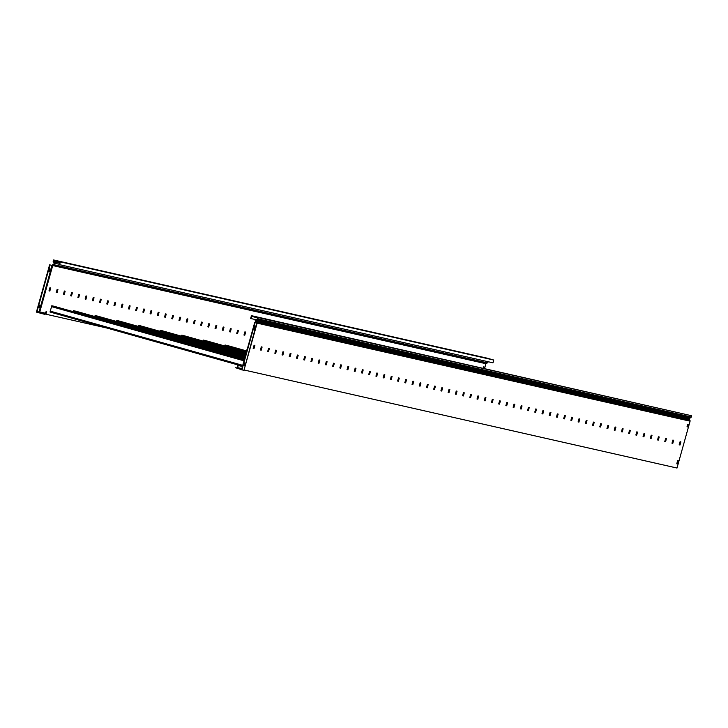 <?xml version="1.0" encoding="UTF-8"?>
<svg xmlns="http://www.w3.org/2000/svg" width="728" height="728" viewBox="0 0 728 728"><rect width="100%" height="100%" fill="white"/><g stroke="black" fill="none" stroke-linecap="round" stroke-linejoin="round"><path stroke-width="1.09" d="M244.872 331.886L243.989 335.026L244.79 335.208L245.664 332.068L244.872 331.886M237.646 330.257L236.764 333.397L237.565 333.57L238.447 330.439L237.646 330.257M230.43 328.619L229.548 331.759L230.348 331.941L231.222 328.801L230.43 328.619M223.205 326.981L222.331 330.121L223.123 330.303L224.006 327.163L223.205 326.981M215.989 325.352L215.106 328.483L215.907 328.665L216.78 325.534L215.989 325.352M208.763 323.714L207.889 326.854L208.681 327.036L209.564 323.896L208.763 323.714M201.547 322.076L200.664 325.216L201.465 325.398L202.348 322.258L201.547 322.076M194.321 320.447L193.448 323.578L194.239 323.76L195.122 320.62L194.321 320.447M187.105 318.809L186.222 321.949L187.023 322.122L187.906 318.991L187.105 318.809M179.889 317.171L179.006 320.311L179.807 320.493L180.681 317.353L179.889 317.171M172.663 315.533L171.781 318.673L172.582 318.855L173.464 315.715L172.663 315.533M165.447 313.904L164.564 317.035L165.365 317.217L166.239 314.087L165.447 313.904M158.222 312.267L157.339 315.406L158.14 315.588L159.023 312.449L158.222 312.267M151.005 310.629L150.123 313.768L150.923 313.95L151.797 310.811L151.005 310.629M143.78 309L142.906 312.13L143.698 312.312L144.581 309.173L143.78 309M136.564 307.362L135.681 310.501L136.482 310.683L137.355 307.544L136.564 307.362M129.338 305.724L128.465 308.863L129.256 309.045L130.139 305.906L129.338 305.724M122.122 304.095L121.239 307.225L122.04 307.407L122.923 304.268L122.122 304.095M114.897 302.457L114.023 305.596L114.815 305.769L115.697 302.639L114.897 302.457M107.68 300.819L106.798 303.958L107.598 304.14L108.481 301.001L107.68 300.819M100.464 299.181L99.581 302.32L100.382 302.502L101.256 299.363L100.464 299.181M93.239 297.552L92.356 300.682L93.157 300.864L94.039 297.734L93.239 297.552M86.022 295.914L85.14 299.053L85.94 299.235L86.814 296.096L86.022 295.914M78.797 294.276L77.923 297.415L78.715 297.597L79.598 294.458L78.797 294.276M71.581 292.647L70.698 295.777L71.499 295.959L72.372 292.82L71.581 292.647M64.355 291.009L63.482 294.148L64.273 294.321L65.156 291.191L64.355 291.009M57.139 289.371L56.256 292.51L57.057 292.692L57.931 289.553L57.139 289.371M49.914 287.733L49.04 290.872L49.832 291.054L50.714 287.915L49.914 287.733M45.664 313.258L39.776 311.921L45.236 313.459L44.808 314.36L36.4 312.103L49.595 264.837L485.913 363.709L484.575 368.477M45.09 313.977L45.946 314.223L46.674 311.602L46.164 311.466L44.927 313.941L36.928 311.802L39.776 311.921L52.716 265.602M42.761 313.377L39.194 312.394L42.761 313.377M38.893 307.644L39.803 305.278M53.563 259.96L486.923 358.112L493.739 360.032L493.502 360.906L492.965 362.817L59.614 264.674L60.388 261.889L53.563 259.96L53.208 261.234A1.083 1.065 -77.2 0 0 53.308 262.053L54.081 263.472A0.546 0.528 102.8 0 1 53.836 264.237L52.534 264.837A0.901 0.883 -77.2 0 0 52.043 265.42L49.595 264.837M49.995 268.286L49.122 271.408M40.222 305.369L39.54 307.817L38.884 307.662L39.567 305.223L40.222 305.369M36.928 311.802L50.005 264.956M49.531 271.526L49.031 271.408M59.614 264.674L59.095 264.528L59.732 262.262L53.936 260.633L53.726 261.379A0.546 0.528 -77.2 0 0 53.772 261.789L54.545 263.199A1.083 1.065 102.8 0 1 54.054 264.728L52.553 265.565L39.603 311.984L45.154 313.55M493.739 360.032L60.388 261.889M488.024 361.698A1.083 1.065 102.8 0 1 487.405 362.872L485.913 363.709M45.946 314.223L106.861 328.019M483.82 368.304L484.175 367.021L483.529 366.876L483.174 368.159M245.2 331.968L243.944 334.989M237.983 330.33L236.718 333.351M230.758 328.692L229.502 331.722M223.542 327.063L222.277 330.084M216.325 325.425L215.06 328.446M209.1 323.787L207.835 326.808M201.883 322.158L200.619 325.179M194.658 320.52L193.393 323.541M187.442 318.882L186.177 321.903M180.216 317.244L178.961 320.274M173 315.615L171.735 318.637M165.775 313.977L164.519 316.999M158.558 312.339L157.293 315.361M151.333 310.71L150.077 313.732M144.117 309.072L142.852 312.094M136.9 307.434L135.636 310.456M129.675 305.805L128.41 308.827M122.459 304.168L121.194 307.189M115.233 302.529L113.968 305.551M108.017 300.892L106.752 303.922M100.792 299.263L99.536 302.284M93.575 297.625L92.31 300.646M86.35 295.987L85.094 299.008M79.134 294.358L77.869 297.379M71.908 292.72L70.652 295.741M64.692 291.082L63.427 294.103M57.476 289.453L56.211 292.474M483.656 366.903L483.301 368.186M50.25 287.815L48.985 290.836M52.043 265.42L38.957 312.267L44.927 313.941M54.036 306.251L244.29 359.814L54.036 306.251L51.797 305.751L50.041 312.021L242.506 366.202L50.041 312.021M79.725 313.531L76.74 312.721L79.725 313.531M62.845 308.781L59.851 307.971L62.845 308.781M96.615 318.291L93.621 317.481L96.615 318.291M113.504 323.041L110.51 322.231L113.504 323.041M130.385 327.791L127.391 326.99L130.385 327.791M147.274 332.55L144.281 331.74L147.274 332.55M164.164 337.301L161.17 336.491L164.164 337.301M181.044 342.06L178.051 341.25L181.044 342.06M197.934 346.81L194.94 346L197.934 346.81M214.815 351.56L211.83 350.76L214.815 351.56M231.704 356.32L228.71 355.51L231.704 356.32M97.361 316.07L95.122 315.561L94.667 316.498M123.05 323.341L120.056 322.54L123.05 323.341M106.17 318.591L103.176 317.781L106.17 318.591M139.94 328.101L136.946 327.291L139.94 328.101M156.82 332.851L153.836 332.041L156.82 332.851M173.71 337.61L170.716 336.8L173.71 337.61M190.6 342.36L187.606 341.55L190.6 342.36M207.48 347.11L204.486 346.31L207.48 347.11M224.37 351.87L221.376 351.06L224.37 351.87M241.25 356.62L238.265 355.81L241.25 356.62M140.686 325.88L245.527 355.391L140.686 325.88L138.447 325.371L137.992 326.308M166.375 333.16L163.381 332.35L166.375 333.16M149.486 328.401L146.492 327.591L149.486 328.401M183.256 337.91L180.271 337.1L183.256 337.91M200.145 342.661L197.151 341.86L200.145 342.661M217.035 347.42L214.041 346.61L217.035 347.42M233.916 352.17L230.931 351.36L233.916 352.17M184.002 335.69L246.146 353.18L184.002 335.69L181.763 335.18L181.308 336.127M209.7 342.97L206.707 342.16L209.7 342.97M192.811 338.211L189.817 337.41L192.811 338.211M226.581 347.72L223.587 346.91L226.581 347.72M243.471 352.479L240.477 351.67L243.471 352.479M227.327 345.5L246.756 350.969L225.089 344.99L224.633 345.936M236.136 348.029L233.142 347.22L236.136 348.029M75.193 311.047L244.59 358.74L75.175 311.111M73 311.593L73.965 310.765L244.572 358.795L73.455 310.656M119.019 320.975L245.218 356.502L118.5 320.921M116.325 321.403L117.29 320.575L245.19 356.584M245.209 356.529L118.518 320.857M161.834 330.667L245.827 354.318L161.816 330.73M159.65 331.213L160.606 330.394L245.809 354.372M205.669 340.595L246.446 352.079L205.141 340.54M202.976 341.032L203.931 340.204L246.428 352.17L203.431 340.085M246.446 352.106L205.16 340.476M246.291 350.841L246.746 349.895M679.215 444.835L680.089 441.696L680.889 441.878L680.007 445.017L679.215 444.835M671.99 443.206L672.872 440.067L673.664 440.249L672.79 443.379L671.99 443.206M664.773 441.568L665.647 438.429L666.448 438.611L665.565 441.75L664.773 441.568M657.557 439.93L658.43 436.791L659.222 436.973L658.349 440.112L657.557 439.93M650.332 438.292L651.205 435.162L652.006 435.335L651.123 438.474L650.332 438.292M643.115 436.664L643.989 433.524L644.79 433.706L643.907 436.846L643.115 436.664M635.89 435.026L636.763 431.886L637.564 432.068L636.682 435.208L635.881 435.026M628.673 433.387L629.547 430.257L630.348 430.43L629.465 433.57L628.673 433.387M621.448 431.759L622.331 428.619L623.123 428.801L622.249 431.931L621.448 431.759M614.232 430.121L615.105 426.981L615.906 427.163L615.024 430.303L614.223 430.121M607.006 428.483L607.889 425.343L608.681 425.525L607.807 428.665L607.006 428.483M599.79 426.854L600.664 423.714L601.455 423.887L600.582 427.027L599.79 426.854M592.565 425.216L593.447 422.076L594.239 422.258L593.365 425.398L592.565 425.216M585.348 423.578L586.222 420.438L587.023 420.62L586.14 423.76L585.348 423.578M578.132 421.94L579.006 418.809L579.797 418.982L578.924 422.122L578.132 421.94M570.907 420.311L571.78 417.171L572.581 417.353L571.698 420.493L570.907 420.311M563.69 418.673L564.564 415.533L565.365 415.715L564.482 418.855L563.69 418.673M556.465 417.035L557.339 413.904L558.139 414.077L557.257 417.217L556.465 417.035M549.249 415.406L550.122 412.266L550.923 412.448L550.04 415.579L549.249 415.406M542.023 413.768L542.906 410.628L543.698 410.81L542.824 413.95L542.023 413.768M534.807 412.13L535.681 408.99L536.481 409.172L535.599 412.312L534.807 412.13M527.582 410.501L528.464 407.361L529.256 407.534L528.382 410.674L527.582 410.501M520.365 408.863L521.239 405.724L522.04 405.906L521.157 409.045L520.356 408.863M513.14 407.225L514.023 404.086L514.814 404.268L513.941 407.407L513.14 407.225M505.924 405.587L506.797 402.457L507.598 402.63L506.715 405.769L505.924 405.587M498.707 403.958L499.581 400.819L500.373 401.001L499.499 404.131L498.698 403.958M491.482 402.32L492.355 399.181L493.156 399.363L492.274 402.502L491.482 402.32M484.266 400.682L485.139 397.543L485.94 397.725L485.057 400.864L484.266 400.682M477.04 399.053L477.914 395.914L478.715 396.096L477.832 399.226L477.04 399.053M469.824 397.415L470.697 394.276L471.498 394.458L470.616 397.597L469.824 397.415M462.599 395.777L463.481 392.638L464.273 392.82L463.399 395.959L462.599 395.777M455.382 394.148L456.256 391.009L457.048 391.182L456.174 394.321L455.373 394.139M448.157 392.51L449.04 389.371L449.831 389.553L448.958 392.692L448.157 392.51M440.941 390.872L441.814 387.733L442.615 387.915L441.732 391.054L440.941 390.872M433.715 389.234L434.598 386.104L435.389 386.277L434.516 389.416L433.715 389.234M426.499 387.605L427.372 384.466L428.173 384.648L427.291 387.778L426.49 387.596M419.283 385.967L420.156 382.828L420.957 383.01L420.074 386.149L419.283 385.967M412.057 384.329L412.931 381.19L413.731 381.372L412.849 384.511L412.057 384.329M404.841 382.701L405.714 379.561L406.515 379.743L405.632 382.873L404.832 382.691M397.615 381.062L398.489 377.923L399.29 378.105L398.407 381.245L397.615 381.062M390.399 379.425L391.273 376.285L392.074 376.467L391.191 379.606L390.399 379.425M383.174 377.786L384.056 374.656L384.848 374.829L383.974 377.969L383.174 377.786M375.957 376.158L376.831 373.018L377.632 373.2L376.749 376.34L375.957 376.158M368.732 374.52L369.615 371.38L370.406 371.562L369.533 374.702L368.732 374.52M361.516 372.882L362.389 369.751L363.19 369.924L362.307 373.064L361.516 372.882M354.299 371.253L355.173 368.113L355.965 368.295L355.091 371.426L354.299 371.253M347.074 369.615L347.948 366.475L348.748 366.657L347.866 369.797L347.074 369.615M339.858 367.977L340.731 364.837L341.532 365.019L340.649 368.159L339.858 367.977M332.632 366.348L333.506 363.208L334.307 363.381L333.424 366.521L332.623 366.339M325.416 364.71L326.29 361.57L327.09 361.752L326.208 364.892L325.416 364.71M318.191 363.072L319.073 359.932L319.865 360.114L318.991 363.254L318.191 363.072M310.974 361.434L311.848 358.303L312.649 358.476L311.766 361.616L310.965 361.434M303.749 359.805L304.632 356.665L305.423 356.847L304.55 359.987L303.749 359.805M296.533 358.167L297.406 355.027L298.207 355.209L297.324 358.349L296.533 358.167M289.307 356.529L290.19 353.399L290.982 353.571L290.108 356.711L289.307 356.529M282.091 354.9L282.964 351.761L283.765 351.942L282.883 355.073L282.091 354.9M274.875 353.262L275.748 350.123L276.54 350.305L275.666 353.444L274.875 353.262M267.649 351.624L268.523 348.485L269.324 348.666L268.441 351.806L267.649 351.624M260.433 349.995L261.306 346.856L262.098 347.029L261.225 350.168L260.433 349.995M253.208 348.357L254.081 345.218L254.882 345.4L253.999 348.539L253.208 348.357M241.787 368.796L235.635 367.749L243.926 370.425L257.12 323.159L254.682 322.577L256.711 323.041L255.364 321.403A1.083 1.065 -77.2 0 1 255.728 319.847L257.13 319.037A0.546 0.528 102.8 0 0 257.384 318.709L257.585 317.963L251.788 316.334L251.16 318.6L255.992 319.692M235.635 367.749L241.605 369.424L254.682 322.577M238.438 368.459L241.505 369.324L238.429 368.486M243.98 365.401L244.626 365.556L245.309 363.108L244.663 362.963L243.98 365.401M241.896 369.961L255.091 322.695M254.118 329.147L254.991 326.007L255.501 326.126L254.618 329.265L254.118 329.129L254.618 329.265M244.89 363.017L243.98 365.383M254.209 329.147L255.082 326.026M251.424 315.67L258.249 317.59L257.894 318.855L691.245 417.007L691.6 415.734L251.424 315.67L250.641 318.454L251.16 318.6M691.6 415.734L258.249 317.59M257.894 318.855A1.083 1.065 102.8 0 1 257.384 319.51L255.992 320.311A0.546 0.528 -77.2 0 0 255.81 321.094L256.602 322.286A0.901 0.883 102.8 0 1 256.72 323.041L243.926 370.425M691.245 417.007A1.083 1.065 102.8 0 1 690.736 417.663L689.343 418.464A0.546 0.528 -77.2 0 0 689.161 419.246L689.962 420.438A0.901 0.883 102.8 0 1 690.08 421.184L676.995 468.04L244.062 369.988M237.683 368.204L236.982 368.004L237.71 365.392L242.424 366.484M237.974 367.722L241.842 368.577M679.16 444.799L680.425 441.778M671.944 443.161L673.2 440.14M664.719 441.523L665.984 438.502M657.502 439.894L658.767 436.873M650.277 438.256L651.542 435.235M643.061 436.618L644.326 433.597M635.835 434.989L637.1 431.968M628.619 433.351L629.884 430.33M621.403 431.713L622.658 428.692M614.177 430.084L615.442 427.054M606.961 428.446L608.217 425.425M599.736 426.808L601 423.787M592.519 425.17L593.775 422.149M585.294 423.541L586.559 420.52M578.077 421.903L579.342 418.882M570.852 420.265L572.117 417.244M563.636 418.636L564.901 415.615M556.41 416.998L557.675 413.977M549.194 415.36L550.459 412.339M541.978 413.731L543.234 410.701M534.752 412.094L536.017 409.072M527.536 410.456L528.792 407.434M520.311 408.817L521.576 405.796M513.094 407.189L514.359 404.167M505.869 405.551L507.134 402.529M498.653 403.913L499.918 400.891M491.427 402.284L492.692 399.262M484.211 400.646L485.476 397.625M476.986 399.008L478.25 395.986M469.769 397.379L471.034 394.349M462.553 395.741L463.809 392.72M455.328 394.103L456.593 391.082M448.111 392.465L449.367 389.444M440.886 390.836L442.151 387.815M433.67 389.198L434.935 386.177M426.444 387.56L427.709 384.539M419.228 385.931L420.493 382.901M412.002 384.293L413.267 381.272M404.786 382.655L406.051 379.634M397.561 381.017L398.826 377.996M390.344 379.388L391.609 376.367M383.128 377.75L384.384 374.729M375.903 376.112L377.168 373.091M368.686 374.483L369.942 371.462M361.461 372.845L362.726 369.824M354.245 371.207L355.51 368.186M347.019 369.578L348.284 366.548M339.803 367.94L341.068 364.919M332.578 366.302L333.843 363.281M325.361 364.664L326.626 361.643M318.145 363.035L319.401 360.014M310.92 361.397L312.185 358.376M303.703 359.759L304.959 356.738M296.478 358.131L297.743 355.109M289.262 356.493L290.517 353.471M282.036 354.855L283.301 351.833M274.82 353.226L276.085 350.195M267.595 351.588L268.86 348.566M260.378 349.95L261.643 346.928M687.014 426.799L687.696 424.36L688.342 424.506L687.66 426.945L687.014 426.799L687.824 424.388M253.153 348.312L254.418 345.29M677.277 463.891L676.767 463.772L677.641 460.633L678.15 460.751L677.277 463.891L676.776 463.745M687.15 426.799L687.66 426.945M238.22 365.529L237.637 367.622M237.71 365.392L242.433 366.457M53.726 261.379L59.605 262.708M52.753 265.329L486.104 363.472M54.054 264.728L487.405 362.872M54.545 263.199L59.177 264.255M53.772 261.789L59.505 263.09M49.832 291.054L49.322 290.909M57.057 292.692L56.547 292.547M64.273 294.321L63.764 294.185M71.499 295.959L70.98 295.814M78.715 297.597L78.205 297.452M85.94 299.235L85.422 299.09M93.157 300.864L92.647 300.719M100.382 302.502L99.863 302.357M107.598 304.14L107.089 303.995M114.815 305.769L114.305 305.633M122.04 307.407L121.531 307.262M129.256 309.045L128.747 308.899M136.482 310.683L135.972 310.538M143.698 312.312L143.189 312.166M150.923 313.95L150.405 313.804M158.14 315.588L157.63 315.442M165.365 317.217L164.847 317.08M172.582 318.855L172.072 318.709M179.807 320.493L179.288 320.347M187.023 322.122L186.514 321.985M194.239 323.76L193.73 323.614M201.465 325.398L200.955 325.252M208.681 327.036L208.172 326.89M215.907 328.665L215.397 328.519M223.123 330.303L222.613 330.157M230.348 331.941L229.83 331.795M237.565 333.57L237.055 333.433M244.79 335.208L244.271 335.062M45 313.85L39.13 312.203L52.189 265.456M50.105 311.111L242.743 365.347M51.37 306.579L244.016 360.815M51.797 305.751L244.262 359.932M94.695 316.389L244.626 358.604M95.122 315.561L244.872 357.721M97.361 316.061L244.908 357.603L97.361 316.061M138.02 326.199L245.245 356.392M138.447 325.371L245.491 355.51M181.345 336.008L245.864 354.181M181.763 335.18L246.109 353.298M224.661 345.827L246.483 351.97M225.089 344.99L246.728 351.087M244.317 359.705L73.037 311.484M245.181 356.611L116.78 320.466M244.936 357.494L116.362 321.294M245.8 354.399L160.105 330.275M245.554 355.282L159.678 331.104M246.173 353.071L203.003 340.922M246.792 350.86L246.328 350.732M237.665 368.204L241.632 369.324M257.384 319.51L690.736 417.663M255.992 320.311L689.343 418.464M255.81 321.094L689.161 419.246M256.602 322.286L689.962 420.438M256.866 323.077L690.08 421.184M253.49 348.394L253.999 348.539M260.715 350.022L261.225 350.168M267.931 351.66L268.441 351.806M275.157 353.298L275.666 353.444M282.373 354.936L282.883 355.073M289.589 356.565L290.108 356.711M296.815 358.203L297.324 358.349M304.031 359.841L304.55 359.987M311.256 361.47L311.766 361.616M318.473 363.108L318.991 363.254M325.698 364.746L326.208 364.892M332.914 366.375L333.424 366.521M340.14 368.013L340.649 368.159M347.356 369.651L347.866 369.797M354.582 371.289L355.091 371.426M361.798 372.918L362.307 373.064M369.014 374.556L369.533 374.702M376.24 376.194L376.749 376.34M383.456 377.823L383.974 377.969M390.681 379.461L391.191 379.606M397.898 381.099L398.407 381.245M405.123 382.737L405.632 382.873M412.339 384.366L412.849 384.511M419.565 386.004L420.074 386.149M426.781 387.642L427.291 387.778M434.006 389.271L434.516 389.416M441.223 390.909L441.732 391.054M448.439 392.547L448.958 392.692M455.664 394.176L456.174 394.321M462.881 395.814L463.399 395.959M470.106 397.452L470.616 397.597M477.322 399.09L477.832 399.226M484.548 400.719L485.057 400.864M491.764 402.356L492.274 402.502M498.989 403.995L499.499 404.131M506.206 405.623L506.715 405.769M513.431 407.261L513.941 407.407M520.647 408.899L521.157 409.045M527.864 410.528L528.382 410.674M535.089 412.166L535.599 412.312M542.305 413.804L542.824 413.95M549.531 415.442L550.04 415.579M556.747 417.071L557.257 417.217M563.972 418.709L564.482 418.855M571.189 420.347L571.698 420.493M578.414 421.976L578.924 422.122M585.63 423.614L586.14 423.76M592.847 425.252L593.365 425.398M600.072 426.89L600.582 427.027M607.288 428.519L607.807 428.665M614.514 430.157L615.024 430.303M621.73 431.795L622.249 431.931M628.956 433.424L629.465 433.57M636.172 435.062L636.682 435.208M643.397 436.7L643.907 436.846M650.614 438.329L651.123 438.474M657.839 439.967L658.349 440.112M665.055 441.605L665.565 441.75M672.272 443.243L672.79 443.379M679.497 444.872L680.007 445.017M237.747 368.113L241.669 369.223M237.901 367.813L241.751 368.896M244.599 358.713L75.703 311.156M245.837 354.29L162.344 330.785"/></g></svg>
